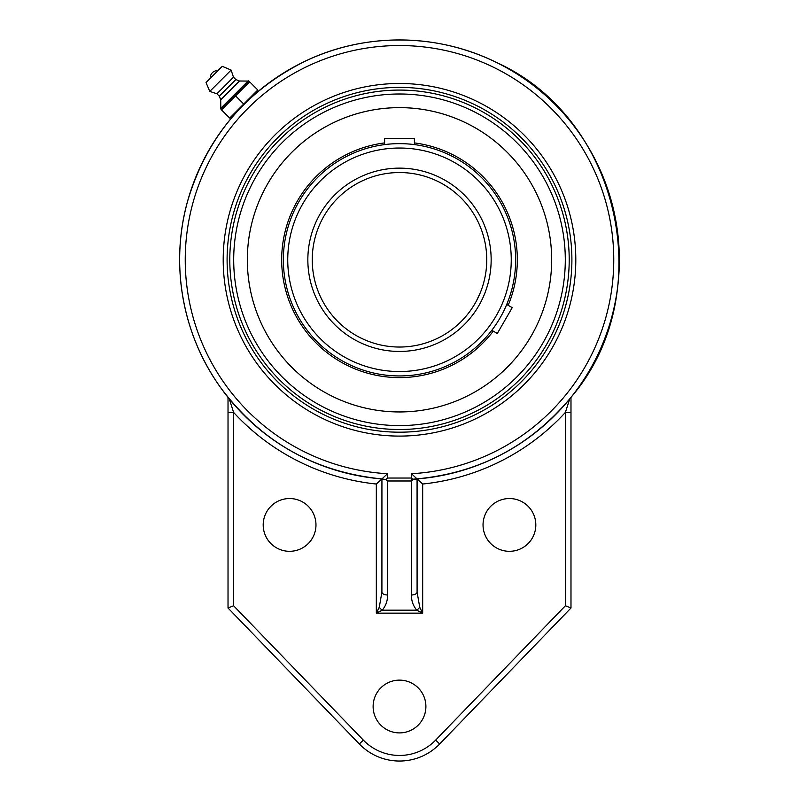 <?xml version="1.0" encoding="UTF-8"?>
<svg xmlns="http://www.w3.org/2000/svg" width="799" height="799" viewBox="0 0 799 799"><rect width="100%" height="100%" fill="white"/><g stroke="black" fill="none" stroke-linecap="round" stroke-linejoin="round"><path stroke-width="1.2" d="M221.513 109.892L249.608 81.798L248.639 80.829L257.797 89.987L229.703 118.082L221.513 109.892M238.941 109.613L234.996 113.937L234.417 113.358L243.745 104.04L235.555 95.85M248.639 80.829L220.544 108.934M243.745 104.04L253.073 94.711L253.653 95.291L252.903 95.95M217.937 70.622L210.337 78.222A7.111 7.111 0 0 1 217.927 70.622M220.774 108.314L248.03 81.069L239.49 81.009L235.855 79.55L233.478 77.183L231.111 70.082L222.242 66.317L206.022 82.527L209.787 91.396L216.899 93.773L219.266 96.14L220.724 99.775L220.774 108.314M206.022 82.527L222.242 66.317M231.111 70.082L209.787 91.396M233.478 77.183L216.899 93.773M235.855 79.55L219.266 96.14M239.49 81.009L220.724 99.775M413.043 479.57L411.505 478.042L387.495 478.042L385.957 479.57L387.495 480.988L411.505 480.988L413.043 479.57L417.068 478.931L411.505 473.717L411.505 478.042M399.5 436.094A176.309 176.309 0 0 1 246.821 171.635A176.309 176.309 0 0 1 552.189 171.635A176.309 176.309 0 0 1 399.5 436.094M411.505 480.988L411.505 594.985A5.583 2.956 0 0 0 417.088 592.029L417.068 478.931A219.845 219.845 0 0 0 619.035 248.07A219.845 219.845 0 0 0 393.637 40.02A219.845 219.845 0 0 0 179.655 259.785A219.845 219.845 0 0 0 381.932 478.931L385.957 479.57M233.608 605.752L228.025 608.009L359.33 743.989L363.345 740.104L233.608 605.752L233.608 412.424A225.428 225.428 0 0 0 376.329 484.024L381.932 478.931L381.912 592.029A5.583 2.956 0 0 0 387.495 594.985L387.495 480.988M381.912 592.029L379.285 607.23A5.583 2.257 45 0 0 382.242 610.186C385.957 605.632 387.705 600.568 387.495 594.985M379.285 607.23L376.329 613.143L382.242 610.186L416.768 610.186A5.583 2.257 -45 0 0 419.715 607.23L417.088 592.029L417.088 478.931L422.671 484.024A225.428 225.428 0 0 0 565.392 412.424L565.392 605.752L570.985 608.009L570.985 412.424L565.392 412.424L569.717 398.921L570.985 397.363L570.985 412.424M411.815 479.29C476.584 474.496 529.707 447.11 571.175 397.123C659.485 294.202 620.044 117.882 496.299 62.402C437.452 33.119 365.413 32.499 306.077 60.774C246.002 90.407 206.482 137.338 187.495 201.578C169.728 264.859 182.581 335.75 221.453 388.753C261.782 442.237 315.275 472.289 381.932 478.931L387.495 473.717A214.262 214.262 0 0 1 215.98 149.213A214.262 214.262 0 0 1 583.02 149.213A214.262 214.262 0 0 1 411.505 473.717M411.505 594.985C411.295 600.568 413.043 605.632 416.768 610.186L422.671 613.143L419.715 607.23M228.564 398.042L228.025 397.363L228.025 608.009M229.283 398.921L233.608 412.424L228.025 412.424L228.025 397.363M359.33 743.989A55.84 55.84 0 0 0 439.67 743.989L570.985 608.009M483.045 524.923A26.377 26.377 0 0 1 522.616 502.072A26.377 26.377 0 0 1 522.616 547.774A26.377 26.377 0 0 1 483.045 524.923M373.123 706.516A26.377 26.377 0 0 1 412.693 683.664A26.377 26.377 0 0 1 412.693 729.367A26.377 26.377 0 0 1 373.123 706.516M263.201 524.923A26.377 26.377 0 0 1 302.771 502.072A26.377 26.377 0 0 1 302.771 547.774A26.377 26.377 0 0 1 263.201 524.923M252.903 95.96L244.045 104.339M229.792 259.785A169.708 169.708 0 0 0 399.5 429.502A169.708 169.708 0 0 0 569.208 259.785A169.708 169.708 0 0 0 399.5 90.077A169.708 169.708 0 0 0 229.792 259.785M475.055 303.42L476.454 300.913L475.065 303.41M473.577 305.887L470.561 310.412L473.577 305.887M470.551 310.441L469.243 312.219L470.551 310.441M469.233 312.229L468.124 313.677L469.233 312.229M476.464 300.893L480.479 292.274L476.464 300.893M396.624 172.584L393.807 172.724L396.624 172.584M393.777 172.724L391.19 172.934L393.777 172.724M391.15 172.934L387.145 173.413L391.15 172.934M405.223 172.724L407.81 172.934L405.223 172.724M407.85 172.934L411.855 173.413L407.85 172.934M506.716 304.469L512.219 307.655L497.308 333.473L491.804 330.297L493.333 328.249M384.589 144.599L384.589 138.577L414.411 138.577L414.411 144.599L411.875 144.299M402.366 143.67L399.5 143.64A116.145 116.145 0 0 0 283.355 259.785A116.145 116.145 0 0 0 399.5 375.939A116.145 116.145 0 0 0 515.655 259.785A116.145 116.145 0 0 0 399.5 143.64A116.145 116.145 0 0 0 283.355 259.785A116.145 116.145 0 0 0 399.5 375.939A116.145 116.145 0 0 0 515.655 259.785A116.145 116.145 0 0 0 399.5 143.64M399.5 172.534A87.251 87.251 0 0 1 486.751 259.785A87.251 87.251 0 0 1 399.5 347.036A87.251 87.251 0 0 1 312.249 259.785A87.251 87.251 0 0 1 399.5 172.534A87.251 87.251 0 0 1 486.751 259.785A87.251 87.251 0 0 1 399.5 347.036A87.251 87.251 0 0 1 312.249 259.785A87.251 87.251 0 0 1 399.5 172.534M399.5 93.992A165.802 165.802 0 0 1 543.09 342.691A165.802 165.802 0 0 1 255.91 342.691A165.802 165.802 0 0 1 399.5 93.992M396.454 107.655A152.17 152.17 0 0 0 258.936 318.072A152.17 152.17 0 0 0 457.787 400.349A152.17 152.17 0 0 0 540.064 201.498A152.17 152.17 0 0 0 250.267 289.508A152.17 152.17 0 0 0 399.5 411.954L400.768 411.954M398.232 107.625L400.768 107.625A152.17 152.17 0 0 0 398.232 107.625M402.556 107.655A152.17 152.17 0 0 1 551.41 250.926A152.17 152.17 0 0 1 420.224 410.536M384.589 142.911A117.823 117.823 0 0 0 290.666 304.918A117.823 117.823 0 0 0 493.263 331.136M508.174 305.318A117.823 117.823 0 0 0 414.411 142.911M387.495 478.042L387.495 473.717M376.329 484.024L376.329 613.143L422.671 613.143L422.671 484.024M439.67 743.989L435.655 740.104A50.257 50.257 0 0 1 363.345 740.104M565.392 605.752L435.655 740.104M399.5 87.391A172.394 172.394 0 0 1 548.803 345.987A172.394 172.394 0 0 1 250.197 345.987A172.394 172.394 0 0 1 399.5 87.391M399.5 148.035A111.75 111.75 0 0 1 496.279 315.665A111.75 111.75 0 0 1 302.721 315.665A111.75 111.75 0 0 1 399.5 148.035M399.5 168.14A91.645 91.645 0 0 0 320.129 305.618A91.645 91.645 0 0 0 478.871 305.618A91.645 91.645 0 0 0 399.5 168.14"/></g></svg>
